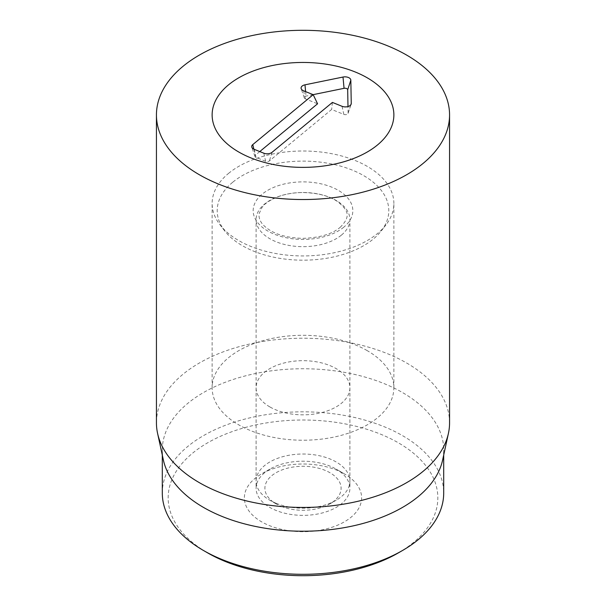 <?xml version="1.0" encoding="UTF-8"?>
<svg xmlns="http://www.w3.org/2000/svg" width="606" height="606" viewBox="0 0 606 606"><rect width="100%" height="100%" fill="white"/><g stroke="black" fill="none" stroke-linecap="round" stroke-linejoin="round"><path stroke-width="0.45" stroke-dasharray="3.03 2.27" d="M344.45 473.922L336.163 469.135A46.897 27.081 0 0 0 269.837 469.135A46.897 27.081 0 0 0 256.103 488.277A46.897 27.081 0 0 0 269.837 507.427A46.897 27.081 0 0 0 320.945 513.297A46.897 27.081 0 0 0 349.897 488.277A46.897 27.081 0 0 0 336.163 469.135L344.458 473.922A58.623 33.845 180 0 1 344.45 521.789A58.623 33.845 180 0 1 261.55 521.789A58.623 33.845 180 0 1 261.542 473.922A58.623 33.845 180 0 1 344.45 473.922A58.623 33.845 180 0 1 344.458 473.922M269.837 406.906A46.897 27.081 180 0 1 256.103 387.757A46.897 27.081 180 0 1 303 360.684A46.897 27.081 180 0 1 349.897 387.757A46.897 27.081 180 0 1 320.945 412.777A46.897 27.081 180 0 1 269.837 406.906M398.347 552.899A134.835 77.848 0 0 0 398.347 442.804A134.835 77.848 0 0 0 207.661 442.804A134.835 77.848 0 0 0 207.653 552.899M367.251 350.662A90.87 52.464 0 0 0 268.223 339.292A90.87 52.464 0 0 0 212.13 387.757A90.87 52.464 0 0 0 303 440.221A90.87 52.464 0 0 0 393.87 387.757A90.87 52.464 0 0 0 367.251 350.662M162.302 493.064A140.698 81.234 180 0 1 249.157 418.019A140.698 81.234 180 0 1 402.49 435.623A140.698 81.234 180 0 1 443.698 493.064M163.4 460.113A140.698 81.234 180 0 1 162.302 449.985A140.698 81.234 180 0 1 249.157 374.94A140.698 81.234 180 0 1 402.49 392.544A140.698 81.234 180 0 1 443.698 449.985A140.698 81.234 180 0 1 442.6 460.113M449.561 422.837A146.561 84.613 0 0 0 406.634 363.009A146.561 84.613 0 0 0 246.915 344.662A146.561 84.613 0 0 0 156.439 422.837M259.769 151.568L255.338 155.227A2.719 1.568 0 0 0 254.899 156.424A2.719 1.568 0 0 0 256.012 157.416L265.625 161.287A2.719 1.568 0 0 0 269.412 160.901L331.641 109.466L343.829 114.382A2.719 1.568 0 0 0 348.064 113.398A2.719 1.568 0 0 0 348.109 113.08L347.988 106.558M332.421 102.422L331.641 109.466M313.15 94.65L306.03 96.112A2.719 1.568 0 0 0 304.273 97.892A2.719 1.568 0 0 0 305.386 98.876L317.567 103.793M281.176 506.313A38.102 21.998 0 0 0 329.944 503.836A38.102 21.998 0 0 0 329.944 472.725A38.102 21.998 0 0 0 276.056 472.725A38.102 21.998 0 0 0 276.056 503.836A38.102 21.998 0 0 0 281.176 506.313M276.139 503.298A46.897 27.081 0 0 0 336.163 500.245A46.897 27.081 0 0 0 349.897 481.096A46.897 27.081 0 0 0 303 454.023A46.897 27.081 0 0 0 256.103 481.096A46.897 27.081 0 0 0 269.837 500.245A46.897 27.081 0 0 0 276.139 503.298M341.451 235.09A46.897 27.081 0 0 0 349.897 219.584A46.897 27.081 0 0 0 303 192.503A46.897 27.081 0 0 0 256.103 219.584A46.897 27.081 0 0 0 276.139 241.779A46.897 27.081 0 0 0 341.451 235.09M232.666 182.285A85.794 49.533 0 0 0 224.682 230.871A85.794 49.533 0 0 0 303 260.179A85.794 49.533 0 0 0 381.318 230.871A85.794 49.533 0 0 0 345.268 167.544A85.794 49.533 0 0 0 232.666 182.285M228.507 173.43A90.87 52.464 180 0 1 330.278 153.424A90.87 52.464 180 0 1 393.87 203.472A90.87 52.464 180 0 1 385.954 224.887A90.87 52.464 180 0 1 303 255.937A90.87 52.464 180 0 1 220.046 224.887A90.87 52.464 180 0 1 212.13 203.472A90.87 52.464 180 0 1 228.507 173.43M271.988 152.364L269.412 160.901M342.034 106.3L343.829 114.382M350.821 104.793L348.109 113.08M305.613 91.612L306.03 96.112M303.583 90.794L305.386 98.876M253.876 149.182L255.338 155.227M254.217 149.326L256.012 157.416M263.83 153.204L265.625 161.287M343.852 227.129A49.828 28.77 180 0 1 257.861 222.841A49.828 28.77 180 0 1 307.287 181.989A49.828 28.77 180 0 1 343.852 227.129M269.837 469.135L261.542 473.922M256.103 387.757L256.103 488.277M349.897 387.757L349.897 488.277M393.87 387.757L393.87 203.472M212.13 387.757L212.13 203.472M162.302 449.985L162.302 455.068M443.698 449.985L443.698 455.068M348.064 113.398L351.147 104.164M304.273 97.892L301.182 88.658M254.899 156.424L251.816 147.19M329.944 503.836L336.163 500.245M276.056 503.836L269.837 500.245M349.897 481.096L349.897 219.584M256.103 481.096L256.103 219.584M340.117 227.394C351.791 215.736 347.692 210.055 337.497 201.533C328.937 195.776 317.165 192.776 302.189 192.534C293.705 192.67 285.994 193.95 279.055 196.382C270.443 199.73 264.777 203.404 262.065 207.388L259.224 213.418C258.671 215.865 259.163 218.539 260.709 221.44C261.943 223.925 264.602 226.599 268.685 229.462C276.995 234.992 288.365 237.953 302.78 238.347C319.635 237.779 332.08 234.128 340.117 227.394M381.318 230.871L385.954 224.887M224.682 230.871L220.046 224.887"/><path stroke-width="0.91" d="M207.653 552.899L203.51 550.506L207.653 552.899A134.835 77.848 0 0 0 398.347 552.899L402.49 550.506A140.698 81.234 180 0 1 203.51 550.506L203.51 550.506A140.698 81.234 180 0 1 162.302 493.064L162.302 455.068M367.251 77.818A90.87 52.464 180 0 1 393.87 114.913A90.87 52.464 180 0 1 303 167.377A90.87 52.464 180 0 1 212.13 114.913A90.87 52.464 180 0 1 268.223 66.448A90.87 52.464 180 0 1 367.251 77.818M443.698 455.068L443.698 493.064A140.698 81.234 180 0 1 402.49 550.506M448.417 433.388L442.6 460.113A140.698 81.234 180 0 1 303 531.22A140.698 81.234 180 0 1 163.4 460.113L157.583 433.388A146.561 84.613 0 0 0 199.366 482.671A146.561 84.613 0 0 0 350.518 502.882A146.561 84.613 0 0 0 448.417 433.388A146.561 84.613 0 0 0 449.561 422.837L449.561 114.913A146.561 84.613 180 0 1 359.085 193.094A146.561 84.613 180 0 1 199.366 174.748A146.561 84.613 180 0 1 156.439 114.913A146.561 84.613 180 0 1 303 30.3A146.561 84.613 180 0 1 449.561 114.913M156.439 114.913L156.439 422.837A146.561 84.613 0 0 0 157.583 433.388M332.421 102.422L271.988 152.364A5.863 3.386 180 0 1 263.83 153.204L254.217 149.326A5.863 3.386 180 0 1 251.816 147.19A5.863 3.386 180 0 1 252.763 144.614L313.196 94.672L303.583 90.794A5.863 3.386 180 0 1 301.182 88.658A5.863 3.386 180 0 1 304.985 84.825L343.004 77.045A5.863 3.386 180 0 1 350.829 80.197L351.253 103.49A5.863 3.386 180 0 1 351.147 104.164A5.863 3.386 180 0 1 342.034 106.3L332.421 102.422M347.988 106.558L347.685 89.786A2.719 1.568 0 0 0 344.056 88.324L313.15 94.65M313.196 94.672L317.567 103.793L259.769 151.568M228.507 84.87A90.87 52.464 180 0 1 330.278 64.872A90.87 52.464 180 0 1 393.87 114.913A90.87 52.464 180 0 1 303 167.377A90.87 52.464 180 0 1 212.13 114.913A90.87 52.464 180 0 1 228.507 84.87M351.253 103.49L350.821 104.793M350.829 80.197L347.685 89.786M343.004 77.045L344.056 88.324M304.985 84.825L305.613 91.612M252.763 144.614L253.876 149.182"/></g></svg>
